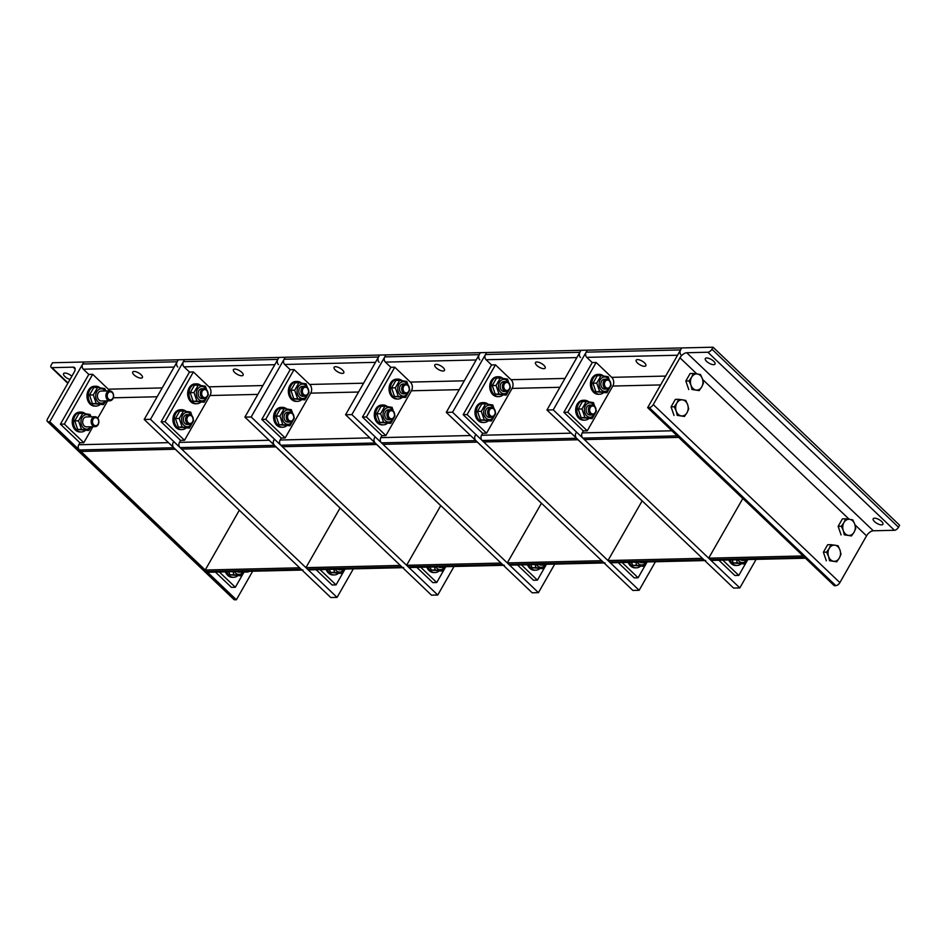 <?xml version="1.0" encoding="UTF-8"?>
<svg xmlns="http://www.w3.org/2000/svg" width="947" height="947" viewBox="0 0 947 947"><rect width="100%" height="100%" fill="white"/><g stroke="black" fill="none" stroke-linecap="round" stroke-linejoin="round"><path stroke-width="1.42" d="M70.019 379.463A5.587 2.166 29.7 0 1 64.881 376.504A5.587 2.166 29.7 0 1 63.556 373.651A5.587 2.166 29.7 0 1 66.965 373.426A5.587 2.166 29.7 0 1 71.854 376.255M52.014 367.661A3.729 1.858 133.7 0 1 51.138 367.377A3.729 1.858 133.7 0 1 51.363 364.737L52.499 362.748L83.845 362.014L49.789 421.711L48.214 421.746A3.729 1.858 133.7 0 1 47.35 421.462A3.729 1.858 133.7 0 1 47.575 418.823L74.245 372.053A6.215 3.101 -46.3 0 0 74.612 367.649A6.215 3.101 -46.3 0 0 73.168 367.164L52.014 367.661L68.03 382.955M47.35 421.462L233.945 599.51A3.729 1.858 -46.3 0 0 234.82 599.794L236.383 599.759L252.671 571.219M236.383 599.759L49.789 421.711M239.402 510.315L175.242 449.233M107.484 399.812A4.972 3.859 88.7 0 0 109.876 400.794A4.972 3.859 88.7 0 0 113.604 395.739A4.972 3.859 88.7 0 0 109.639 390.862A4.972 3.859 88.7 0 0 106.064 394.307A4.972 3.859 88.7 0 0 107.484 399.812M108.514 399.03A4.013 3.113 -91.3 0 1 109.094 392.129A4.013 3.113 -91.3 0 1 113.451 396.284A4.013 3.113 -91.3 0 1 108.514 399.03M99.956 404.689A9.944 7.706 -91.3 0 1 96.168 406.085A9.944 7.706 -91.3 0 1 91.397 404.109A9.944 7.706 -91.3 0 1 88.568 393.112A9.944 7.706 -91.3 0 1 95.706 386.222A9.944 7.706 -91.3 0 1 100.027 387.797M96.168 406.085L94.913 406.121A9.944 7.706 -91.3 0 1 90.143 404.144A9.944 7.706 -91.3 0 1 87.313 393.135A9.944 7.706 -91.3 0 1 94.451 386.246L95.706 386.222M109.639 390.862L101.128 391.064A4.972 3.859 88.7 0 0 98.145 393.052A4.972 3.859 88.7 0 0 97.861 398.308A4.972 3.859 88.7 0 0 101.412 400.995M105.2 390.969A7.209 5.587 88.7 0 0 97.008 391.3A7.209 5.587 88.7 0 0 97.979 401.8A7.209 5.587 88.7 0 0 105.425 400.901M106.005 400.889L103.424 404.618L96.239 403.517L93.303 394.946L97.565 387.477L104.75 388.578L105.922 390.945M97.565 387.477L93.777 387.572L89.515 395.041L92.451 403.6L103.424 404.618M96.239 403.517L92.451 403.6M93.303 394.946L89.515 395.041M92.723 425.677A4.972 3.859 88.7 0 0 95.114 426.671A4.972 3.859 88.7 0 0 98.855 421.604A4.972 3.859 88.7 0 0 94.878 416.727A4.972 3.859 88.7 0 0 91.314 420.172A4.972 3.859 88.7 0 0 92.723 425.677M93.765 424.907A4.013 3.113 -91.3 0 1 94.333 417.994A4.013 3.113 -91.3 0 1 98.701 422.161A4.013 3.113 -91.3 0 1 93.765 424.907M85.206 430.565A9.944 7.706 -91.3 0 1 81.418 431.962A9.944 7.706 -91.3 0 1 76.636 429.985A9.944 7.706 -91.3 0 1 73.807 418.976A9.944 7.706 -91.3 0 1 80.945 412.087A9.944 7.706 -91.3 0 1 85.266 413.661M81.418 431.962L80.164 431.986A9.944 7.706 -91.3 0 1 75.381 430.009A9.944 7.706 -91.3 0 1 72.564 419.012A9.944 7.706 -91.3 0 1 79.69 412.123L80.945 412.087M86.414 416.929A4.972 3.859 88.7 0 0 83.395 418.929A4.972 3.859 88.7 0 0 83.099 424.185A4.972 3.859 88.7 0 0 86.651 426.872M90.439 416.834A7.209 5.587 88.7 0 0 82.247 417.165A7.209 5.587 88.7 0 0 83.218 427.665A7.209 5.587 88.7 0 0 90.675 426.777M91.243 426.754L88.675 430.483L81.478 429.382L78.542 420.823L82.803 413.354L90.001 414.455L91.172 416.822M82.803 413.354L79.015 413.437L74.754 420.906L77.69 429.476L88.675 430.483M81.478 429.382L77.69 429.476M78.542 420.823L74.754 420.906M245.486 571.384A4.972 3.859 88.7 0 0 247.427 572A4.972 3.859 88.7 0 0 249.345 571.29M237.519 575.906A9.944 7.706 -91.3 0 1 233.731 577.303A9.944 7.706 -91.3 0 1 228.949 575.326A9.944 7.706 -91.3 0 1 226.653 571.822M233.731 577.303L232.477 577.327A9.944 7.706 -91.3 0 1 227.706 575.35A9.944 7.706 -91.3 0 1 225.398 571.858M236.999 571.586A4.972 3.859 88.7 0 0 238.964 572.201L247.427 572M234.442 571.645A7.209 5.587 88.7 0 0 235.531 573.006A7.209 5.587 88.7 0 0 242.988 572.106M243.557 572.095L240.988 575.823L233.791 574.722L233.163 571.668M228.547 571.787L230.003 574.817L240.988 575.823M233.791 574.722L230.003 574.817M874.531 521.608A5.587 2.166 29.7 0 1 873.205 518.755A5.587 2.166 29.7 0 1 876.673 518.554A5.587 2.166 29.7 0 1 881.586 521.442A5.587 2.166 29.7 0 1 882.912 524.295A5.587 2.166 29.7 0 1 879.443 524.508A5.587 2.166 29.7 0 1 874.531 521.608M706.64 361.399A5.587 2.166 29.7 0 1 705.302 358.546A5.587 2.166 29.7 0 1 708.77 358.345A5.587 2.166 29.7 0 1 713.695 361.233A5.587 2.166 29.7 0 1 715.021 364.086A5.587 2.166 29.7 0 1 711.552 364.299A5.587 2.166 29.7 0 1 706.64 361.399M647.653 407.648L834.248 585.696L835.822 585.66A3.729 1.858 -46.3 0 0 839.871 582.618L866.552 535.848A6.215 3.101 133.7 0 1 873.3 530.782L894.465 530.284A3.729 1.858 -46.3 0 0 898.514 527.242L899.65 525.254L713.055 347.206L711.919 349.194A3.729 1.858 133.7 0 1 707.871 352.237L686.705 352.734A6.215 3.101 -46.3 0 0 679.958 357.8L653.276 404.57A3.729 1.858 133.7 0 1 649.228 407.601L647.653 407.648L681.71 347.94L713.055 347.206M843.292 530.545L841.374 526.272L843.955 522.519A8.073 6.262 88.7 0 0 843.292 530.545A8.073 6.262 88.7 0 0 848.358 535.375L844.31 534.83L843.292 530.545M845.635 518.802L849.684 519.335A8.073 6.262 88.7 0 0 843.955 522.519L845.635 518.802L842.404 518.873L838.142 526.343L841.374 526.272M852.821 519.891L854.75 524.165A8.073 6.262 88.7 0 0 849.684 519.335L852.821 519.891M854.087 532.19L851.495 535.931L848.358 535.375A8.073 6.262 88.7 0 0 854.087 532.19A8.073 6.262 88.7 0 0 854.75 524.165L855.757 528.462L854.087 532.19M844.31 534.83L851.495 535.931M841.078 534.913L838.142 526.343M828.542 556.41L826.613 552.137L829.205 548.396A8.073 6.262 88.7 0 0 828.542 556.41A8.073 6.262 88.7 0 0 833.597 561.24L829.548 560.707L828.542 556.41M830.874 544.667L834.923 545.212A8.073 6.262 88.7 0 0 829.205 548.396L830.874 544.667L827.642 544.75L823.393 552.219L826.613 552.137M838.071 545.768L839.989 550.041A8.073 6.262 88.7 0 0 834.923 545.212L838.071 545.768M839.326 558.055L836.746 561.808L833.597 561.24A8.073 6.262 88.7 0 0 839.326 558.055A8.073 6.262 88.7 0 0 839.989 550.041L841.007 554.338L839.326 558.055M829.548 560.707L836.746 561.808M826.317 560.778L823.393 552.219M690.979 385.204L689.061 380.931L691.641 377.178A8.073 6.262 88.7 0 0 690.979 385.204A8.073 6.262 88.7 0 0 696.045 390.034L691.997 389.489L690.979 385.204M693.322 373.461L697.371 373.994A8.073 6.262 88.7 0 0 691.641 377.178L693.322 373.461L690.091 373.532L685.829 381.002L689.061 380.931M700.508 374.562L702.437 378.836A8.073 6.262 88.7 0 0 697.371 373.994L700.508 374.562M701.774 386.85L699.182 390.59L696.045 390.034A8.073 6.262 88.7 0 0 701.774 386.85A8.073 6.262 88.7 0 0 702.437 378.836L703.443 383.121L701.774 386.85M691.997 389.489L699.182 390.59M688.765 389.572L685.829 381.002M653.3 413.022A4.972 3.859 -91.3 0 1 652.625 412.501A4.972 3.859 -91.3 0 1 652.033 411.827M676.217 411.069L674.3 406.796L676.88 403.055A8.073 6.262 88.7 0 0 676.217 411.069A8.073 6.262 88.7 0 0 681.284 415.899L677.235 415.366L676.217 411.069M678.561 399.326L682.609 399.871A8.073 6.262 88.7 0 0 676.88 403.055L678.561 399.326L675.329 399.409L671.068 406.879L674.3 406.796M685.758 400.427L687.676 404.7A8.073 6.262 88.7 0 0 682.609 399.871L685.758 400.427M687.013 412.714L684.432 416.467L681.284 415.899A8.073 6.262 88.7 0 0 687.013 412.714A8.073 6.262 88.7 0 0 687.676 404.7L688.694 408.997L687.013 412.714M677.235 415.366L684.432 416.467M674.004 415.437L671.068 406.879M141.067 378.137A5.587 2.166 29.7 0 1 135.172 375.817A5.587 2.166 29.7 0 1 132.71 372.029A5.587 2.166 29.7 0 1 134.06 371.449A5.587 2.166 29.7 0 1 139.955 373.769A5.587 2.166 29.7 0 1 142.417 377.569A5.587 2.166 29.7 0 1 141.067 378.137M177.764 366.998A3.729 2.888 -91.3 0 1 177.125 361.778L178.261 359.789L83.845 362.014L82.709 364.003A3.729 2.888 88.7 0 0 83.336 369.212L88.793 374.42L92.711 374.325L64.337 424.078L83.809 442.663L79.891 442.758L78.755 444.747A3.729 2.888 88.7 0 0 79.394 449.967L80.957 451.447L175.373 449.221L173.81 447.742A3.729 2.888 -91.3 0 1 173.183 442.521M88.793 374.42L60.419 424.173L64.337 424.078M60.419 424.173L79.891 442.758M107.662 400.853L97.742 418.254M92.901 426.718L83.809 442.663M92.711 374.325L108.289 389.193A6.215 4.818 -91.3 0 1 109.509 390.862M244.006 572.083L235.353 587.258L219.349 572M215.431 572.095L231.435 587.353L235.353 587.258M302.993 570.035A3.729 2.888 -91.3 0 1 301.193 569.289L299.643 567.798L205.215 570.023L206.777 571.514A3.729 2.888 88.7 0 0 208.565 572.248L301.998 570.058M239.271 510.326L205.215 570.023M241.757 375.77A5.587 2.166 29.7 0 1 235.862 373.449A5.587 2.166 29.7 0 1 233.4 369.65A5.587 2.166 29.7 0 1 234.749 369.081A5.587 2.166 29.7 0 1 240.645 371.402A5.587 2.166 29.7 0 1 243.107 375.19A5.587 2.166 29.7 0 1 241.757 375.77M278.454 364.619A3.729 2.888 -91.3 0 1 277.814 359.41L278.951 357.421L184.535 359.635L150.478 419.343L144.204 419.485L178.261 359.789L184.535 359.635L183.398 361.636A3.729 2.888 88.7 0 0 184.026 366.844L189.483 372.053L193.401 371.958L165.027 421.711L184.499 440.296L180.581 440.391L179.445 442.379A3.729 2.888 88.7 0 0 180.084 447.588L181.646 449.079L276.062 446.854L274.5 445.374A3.729 2.888 -91.3 0 1 273.872 440.154M189.483 372.053L161.108 421.806L165.027 421.711M161.108 421.806L180.581 440.391M193.401 371.958L208.979 386.826A6.215 4.818 -91.3 0 1 210.045 395.515L184.499 440.296M345.075 569.04L336.043 584.891L320.039 569.632M316.12 569.715L332.125 584.986L336.043 584.891M403.682 567.655A3.729 2.888 -91.3 0 1 401.883 566.922L400.332 565.43L305.905 567.655L307.467 569.147A3.729 2.888 88.7 0 0 309.255 569.881L402.688 567.679M340.091 507.947L305.905 567.655M342.447 373.402A5.587 2.166 29.7 0 1 336.552 371.082A5.587 2.166 29.7 0 1 334.09 367.282A5.587 2.166 29.7 0 1 335.439 366.714A5.587 2.166 29.7 0 1 341.334 369.034A5.587 2.166 29.7 0 1 343.797 372.822A5.587 2.166 29.7 0 1 342.447 373.402M379.143 362.251A3.729 2.888 -91.3 0 1 378.504 357.043L379.64 355.054L285.225 357.268L251.168 416.976L244.894 417.118L278.951 357.421L285.225 357.268L284.088 359.256A3.729 2.888 88.7 0 0 284.716 364.477L290.173 369.685L294.091 369.59L265.716 419.343L285.189 437.928L281.271 438.023L280.134 440.012A3.729 2.888 88.7 0 0 280.774 445.22L282.336 446.712L376.752 444.486L375.19 443.007A3.729 2.888 -91.3 0 1 374.562 437.786M290.173 369.685L261.798 419.426L265.716 419.343M261.798 419.426L281.271 438.023M294.091 369.59L309.669 384.458A6.215 4.818 -91.3 0 1 310.734 393.147L285.189 437.928M445.765 566.673L436.733 582.523L420.728 567.253M416.81 567.348L432.815 582.618L436.733 582.523M504.372 565.288A3.729 2.888 -91.3 0 1 502.573 564.554L501.022 563.063L406.594 565.288L408.157 566.768A3.729 2.888 88.7 0 0 409.944 567.513L503.378 565.312M440.781 505.58L406.594 565.288M443.137 371.035A5.587 2.166 29.7 0 1 437.242 368.703A5.587 2.166 29.7 0 1 434.78 364.915A5.587 2.166 29.7 0 1 436.129 364.346A5.587 2.166 29.7 0 1 442.024 366.667A5.587 2.166 29.7 0 1 444.486 370.455A5.587 2.166 29.7 0 1 443.137 371.035M479.833 359.884A3.729 2.888 -91.3 0 1 479.194 354.663L480.33 352.675L385.914 354.9L351.858 414.608L345.584 414.75L379.64 355.054L385.914 354.9L384.778 356.889A3.729 2.888 88.7 0 0 385.405 362.109L390.862 367.306L394.781 367.223L366.406 416.976L385.879 435.561L381.961 435.644L380.824 437.632A3.729 2.888 88.7 0 0 381.463 442.853L383.026 444.344L477.442 442.119L475.879 440.627A3.729 2.888 -91.3 0 1 475.252 435.419M390.862 367.306L362.488 417.059L366.406 416.976M362.488 417.059L381.961 435.644M394.781 367.223L410.359 382.091A6.215 4.818 -91.3 0 1 411.424 390.78L385.879 435.561M546.455 564.305L537.423 580.156L521.418 564.885M517.5 564.98L533.504 580.239L537.423 580.156M605.062 562.92A3.729 2.888 -91.3 0 1 603.263 562.175L601.712 560.695L507.284 562.92L508.847 564.4A3.729 2.888 88.7 0 0 510.634 565.146L604.068 562.944M541.471 503.212L507.284 562.92M543.827 368.667A5.587 2.166 29.7 0 1 537.932 366.335A5.587 2.166 29.7 0 1 535.469 362.547A5.587 2.166 29.7 0 1 536.819 361.967A5.587 2.166 29.7 0 1 542.714 364.299A5.587 2.166 29.7 0 1 545.176 368.087A5.587 2.166 29.7 0 1 543.827 368.667M580.523 357.516A3.729 2.888 -91.3 0 1 579.884 352.296L581.02 350.307L486.604 352.533L452.548 412.229L446.274 412.383L480.33 352.675L486.604 352.533L485.468 354.521A3.729 2.888 88.7 0 0 486.095 359.742L491.552 364.938L495.47 364.844L467.096 414.597L486.569 433.181L482.65 433.276L481.514 435.265A3.729 2.888 88.7 0 0 482.153 440.485L483.716 441.965L578.132 439.751L576.569 438.26A3.729 2.888 -91.3 0 1 575.942 433.051M491.552 364.938L463.178 414.691L467.096 414.597M463.178 414.691L482.65 433.276M495.47 364.844L511.049 379.711A6.215 4.818 -91.3 0 1 512.114 388.412L486.569 433.181M647.144 561.926L638.112 577.777L622.108 562.518M618.19 562.613L634.194 577.871L638.112 577.777M705.752 560.553A3.729 2.888 -91.3 0 1 703.952 559.807L702.402 558.328L607.974 560.541L609.537 562.033A3.729 2.888 88.7 0 0 611.324 562.778L704.757 560.577M642.161 500.845L607.974 560.541M644.516 366.288A5.587 2.166 29.7 0 1 638.621 363.968A5.587 2.166 29.7 0 1 636.159 360.18A5.587 2.166 29.7 0 1 637.509 359.6A5.587 2.166 29.7 0 1 643.404 361.92A5.587 2.166 29.7 0 1 645.866 365.72A5.587 2.166 29.7 0 1 644.516 366.288M681.213 355.149A3.729 2.888 -91.3 0 1 680.573 349.928L681.71 347.94L587.294 350.165L553.237 409.862L546.964 410.015L581.02 350.307L587.294 350.165L586.157 352.154A3.729 2.888 88.7 0 0 586.785 357.362L592.242 362.571L596.16 362.476L567.786 412.229L587.258 430.814L583.34 430.909L582.204 432.897A3.729 2.888 88.7 0 0 582.843 438.118L584.406 439.597L678.821 437.384L677.259 435.892L582.843 438.118M592.242 362.571L563.867 412.324L567.786 412.229M563.867 412.324L583.34 430.909M596.16 362.476L611.738 377.344A6.215 4.818 -91.3 0 1 612.804 386.045L587.258 430.814M747.834 559.559L738.802 575.409L722.798 560.151M718.88 560.245L734.884 575.504L738.802 575.409M806.442 558.185A3.729 2.888 -91.3 0 1 804.642 557.44L803.092 555.96L708.664 558.174L710.226 559.665A3.729 2.888 88.7 0 0 712.014 560.399L805.447 558.209M742.85 498.465L708.664 558.174M144.204 419.485L330.799 597.533L337.073 597.391L150.478 419.343M337.073 597.391L353.361 568.839M339.961 507.947L275.944 446.866M201.9 397.586A4.972 3.859 88.7 0 0 204.292 398.569A4.972 3.859 88.7 0 0 208.032 393.514A4.972 3.859 88.7 0 0 204.055 388.637A4.972 3.859 88.7 0 0 200.492 392.082A4.972 3.859 88.7 0 0 201.9 397.586M202.942 396.805A4.013 3.113 -91.3 0 1 203.51 389.904A4.013 3.113 -91.3 0 1 207.878 394.07A4.013 3.113 -91.3 0 1 202.942 396.805M200.717 385.417A9.944 7.706 88.7 0 0 196.396 383.855L195.141 383.878A9.944 7.706 88.7 0 0 188.003 390.768A9.944 7.706 88.7 0 0 190.832 401.777A9.944 7.706 88.7 0 0 195.603 403.753L196.858 403.718A9.944 7.706 88.7 0 0 200.646 402.321M196.396 383.855A9.944 7.706 88.7 0 0 189.258 390.732A9.944 7.706 88.7 0 0 192.087 401.741A9.944 7.706 88.7 0 0 196.858 403.718M201.865 388.696A4.972 3.859 88.7 0 0 198.834 390.685A4.972 3.859 88.7 0 0 198.55 395.941A4.972 3.859 88.7 0 0 202.102 398.628M206.671 389.856A7.209 5.587 88.7 0 0 198.124 388.353A7.209 5.587 88.7 0 0 198.669 399.433A7.209 5.587 88.7 0 0 206.837 397.243M193.993 392.579L198.254 385.109L205.44 386.21L208.376 394.781L204.114 402.238L196.929 401.149L193.993 392.579L190.205 392.674L193.141 401.232L204.114 402.238M198.254 385.109L194.466 385.204L190.205 392.674M196.929 401.149L193.141 401.232M187.151 423.463A4.972 3.859 88.7 0 0 189.53 424.445A4.972 3.859 88.7 0 0 193.271 419.391A4.972 3.859 88.7 0 0 189.305 414.514A4.972 3.859 88.7 0 0 185.73 417.958A4.972 3.859 88.7 0 0 187.151 423.463M188.181 422.682A4.013 3.113 -91.3 0 1 188.761 415.769A4.013 3.113 -91.3 0 1 193.117 419.935A4.013 3.113 -91.3 0 1 188.181 422.682M185.955 411.294A9.944 7.706 88.7 0 0 181.635 409.72L180.38 409.755A9.944 7.706 88.7 0 0 173.254 416.633A9.944 7.706 88.7 0 0 176.071 427.642A9.944 7.706 88.7 0 0 180.853 429.618L182.108 429.595A9.944 7.706 88.7 0 0 185.896 428.198M181.635 409.72A9.944 7.706 88.7 0 0 174.497 416.609A9.944 7.706 88.7 0 0 177.326 427.618A9.944 7.706 88.7 0 0 182.108 429.595M187.104 414.561A4.972 3.859 88.7 0 0 184.085 416.562A4.972 3.859 88.7 0 0 183.789 421.806A4.972 3.859 88.7 0 0 187.34 424.493M191.91 415.721A7.209 5.587 88.7 0 0 183.363 414.218A7.209 5.587 88.7 0 0 183.907 425.298A7.209 5.587 88.7 0 0 192.087 423.108M179.232 418.456L183.493 410.986L190.69 412.075L193.626 420.646L189.364 428.115L182.167 427.014L179.232 418.456L175.444 418.538L178.379 427.109L189.364 428.115M183.493 410.986L179.705 411.069L175.444 418.538M182.167 427.014L178.379 427.109M339.902 569.159A4.972 3.859 88.7 0 0 341.855 569.786A4.972 3.859 88.7 0 0 343.761 569.064M326.088 569.49A9.944 7.706 88.7 0 0 328.396 572.982A9.944 7.706 88.7 0 0 333.166 574.959L334.421 574.924A9.944 7.706 88.7 0 0 338.209 573.539M327.342 569.455A9.944 7.706 88.7 0 0 329.639 572.959A9.944 7.706 88.7 0 0 334.421 574.924M337.688 569.218A4.972 3.859 88.7 0 0 339.653 569.834M335.131 569.277A7.209 5.587 88.7 0 0 336.221 570.639A7.209 5.587 88.7 0 0 344.092 569.064M344.625 569.052L341.678 573.456L334.48 572.355L333.853 569.301M329.236 569.407L330.692 572.45L341.678 573.456M334.48 572.355L330.692 572.45M244.894 417.118L431.489 595.166L437.763 595.024L251.168 416.976M437.763 595.024L454.051 566.472M440.651 505.58L376.634 444.486M302.59 395.219A4.972 3.859 88.7 0 0 304.981 396.201A4.972 3.859 88.7 0 0 308.722 391.147A4.972 3.859 88.7 0 0 304.745 386.269A4.972 3.859 88.7 0 0 301.182 389.714A4.972 3.859 88.7 0 0 302.59 395.219M303.632 394.437A4.013 3.113 -91.3 0 1 304.2 387.536A4.013 3.113 -91.3 0 1 308.568 391.691A4.013 3.113 -91.3 0 1 303.632 394.437M301.406 383.05A9.944 7.706 88.7 0 0 297.086 381.475L295.831 381.511A9.944 7.706 88.7 0 0 288.693 388.4A9.944 7.706 88.7 0 0 291.522 399.409A9.944 7.706 88.7 0 0 296.293 401.374L297.547 401.35A9.944 7.706 88.7 0 0 301.335 399.954M297.086 381.475A9.944 7.706 88.7 0 0 289.948 388.365A9.944 7.706 88.7 0 0 292.777 399.374A9.944 7.706 88.7 0 0 297.547 401.35M302.555 386.317A4.972 3.859 88.7 0 0 299.524 388.317A4.972 3.859 88.7 0 0 299.24 393.573A4.972 3.859 88.7 0 0 302.791 396.26M307.361 387.489A7.209 5.587 88.7 0 0 298.814 385.985A7.209 5.587 88.7 0 0 299.359 397.065A7.209 5.587 88.7 0 0 307.526 394.863M294.683 390.211L298.944 382.742L306.13 383.843L309.065 392.401L304.804 399.871L297.618 398.77L294.683 390.211L290.895 390.294L293.83 398.865L304.804 399.871M298.944 382.742L295.156 382.825L290.895 390.294M297.618 398.77L293.83 398.865M287.841 421.084A4.972 3.859 88.7 0 0 290.22 422.078A4.972 3.859 88.7 0 0 293.961 417.023A4.972 3.859 88.7 0 0 289.995 412.146A4.972 3.859 88.7 0 0 286.42 415.579A4.972 3.859 88.7 0 0 287.841 421.084M288.871 420.314A4.013 3.113 -91.3 0 1 289.451 413.401A4.013 3.113 -91.3 0 1 293.807 417.568A4.013 3.113 -91.3 0 1 288.871 420.314M286.645 408.926A9.944 7.706 88.7 0 0 282.324 407.352L281.07 407.376A9.944 7.706 88.7 0 0 273.943 414.265A9.944 7.706 88.7 0 0 276.761 425.274A9.944 7.706 88.7 0 0 281.543 427.251L282.798 427.215A9.944 7.706 88.7 0 0 286.586 425.83M282.324 407.352A9.944 7.706 88.7 0 0 275.186 414.241A9.944 7.706 88.7 0 0 278.016 425.25A9.944 7.706 88.7 0 0 282.798 427.215M289.995 412.146L287.746 412.194A4.972 3.859 88.7 0 0 284.775 414.182A4.972 3.859 88.7 0 0 284.479 419.438A4.972 3.859 88.7 0 0 288.03 422.125L290.22 422.078M292.599 413.354A7.209 5.587 88.7 0 0 284.053 411.85A7.209 5.587 88.7 0 0 284.597 422.93A7.209 5.587 88.7 0 0 292.777 420.74M279.921 416.076L284.183 408.607L291.38 409.708L294.316 418.278L290.054 425.748L282.857 424.647L279.921 416.076L276.133 416.171L279.069 424.741L290.054 425.748M284.183 408.607L280.395 408.702L276.133 416.171M282.857 424.647L279.069 424.741M440.592 566.791A4.972 3.859 88.7 0 0 442.545 567.419A4.972 3.859 88.7 0 0 444.451 566.697M426.777 567.111A9.944 7.706 88.7 0 0 429.086 570.615A9.944 7.706 88.7 0 0 433.856 572.592L435.111 572.556A9.944 7.706 88.7 0 0 438.899 571.159M428.032 567.087A9.944 7.706 88.7 0 0 430.329 570.579A9.944 7.706 88.7 0 0 435.111 572.556M438.378 566.839A4.972 3.859 88.7 0 0 440.343 567.466M435.821 566.898A7.209 5.587 88.7 0 0 436.91 568.271A7.209 5.587 88.7 0 0 444.782 566.697M445.315 566.685L442.367 571.088L435.17 569.987L434.543 566.933M429.926 567.04L431.382 570.07L442.367 571.088M435.17 569.987L431.382 570.07M345.584 414.75L532.178 592.798L538.452 592.656L351.858 414.608M538.452 592.656L554.741 564.104M541.341 503.212L477.324 442.119M403.28 392.851A4.972 3.859 88.7 0 0 405.671 393.834A4.972 3.859 88.7 0 0 409.412 388.779A4.972 3.859 88.7 0 0 405.434 383.902A4.972 3.859 88.7 0 0 401.871 387.347A4.972 3.859 88.7 0 0 403.28 392.851M404.322 392.07A4.013 3.113 -91.3 0 1 404.89 385.169A4.013 3.113 -91.3 0 1 409.258 389.324A4.013 3.113 -91.3 0 1 404.322 392.07M402.096 380.682A9.944 7.706 88.7 0 0 397.776 379.108L396.521 379.143A9.944 7.706 88.7 0 0 389.383 386.033A9.944 7.706 88.7 0 0 392.212 397.03A9.944 7.706 88.7 0 0 396.982 399.007L398.237 398.983A9.944 7.706 88.7 0 0 402.025 397.586M397.776 379.108A9.944 7.706 88.7 0 0 390.638 385.997A9.944 7.706 88.7 0 0 393.467 397.006A9.944 7.706 88.7 0 0 398.237 398.983M403.244 383.949A4.972 3.859 88.7 0 0 400.214 385.95A4.972 3.859 88.7 0 0 399.93 391.206A4.972 3.859 88.7 0 0 403.481 393.881M408.05 385.109A7.209 5.587 88.7 0 0 399.504 383.618A7.209 5.587 88.7 0 0 400.048 394.686A7.209 5.587 88.7 0 0 408.216 392.496M395.373 387.844L399.634 380.374L406.819 381.475L409.755 390.034L405.494 397.503L398.308 396.402L395.373 387.844L391.585 387.927L394.52 396.497L405.494 397.503M399.634 380.374L395.846 380.457L391.585 387.927M398.308 396.402L394.52 396.497M388.53 418.716A4.972 3.859 88.7 0 0 390.91 419.71A4.972 3.859 88.7 0 0 394.65 414.644A4.972 3.859 88.7 0 0 390.685 409.767A4.972 3.859 88.7 0 0 387.11 413.212A4.972 3.859 88.7 0 0 388.53 418.716M389.56 417.947A4.013 3.113 -91.3 0 1 390.14 411.034A4.013 3.113 -91.3 0 1 394.497 415.2A4.013 3.113 -91.3 0 1 389.56 417.947M387.335 406.559A9.944 7.706 88.7 0 0 383.014 404.985L381.759 405.008A9.944 7.706 88.7 0 0 374.633 411.898A9.944 7.706 88.7 0 0 377.451 422.907A9.944 7.706 88.7 0 0 382.233 424.883L383.488 424.848A9.944 7.706 88.7 0 0 387.276 423.463M383.014 404.985A9.944 7.706 88.7 0 0 375.876 411.874A9.944 7.706 88.7 0 0 378.705 422.871A9.944 7.706 88.7 0 0 383.488 424.848M388.483 409.826A4.972 3.859 88.7 0 0 385.465 411.815A4.972 3.859 88.7 0 0 385.169 417.071A4.972 3.859 88.7 0 0 388.72 419.758M393.289 410.986A7.209 5.587 88.7 0 0 384.742 409.483A7.209 5.587 88.7 0 0 385.287 420.563A7.209 5.587 88.7 0 0 393.467 418.373M380.611 413.709L384.873 406.239L392.07 407.34L395.006 415.911L390.744 423.38L383.547 422.279L380.611 413.709L376.823 413.803L379.759 422.362L390.744 423.38M384.873 406.239L381.085 406.334L376.823 413.803M383.547 422.279L379.759 422.362M541.282 564.424A4.972 3.859 88.7 0 0 543.235 565.039A4.972 3.859 88.7 0 0 545.141 564.329M527.467 564.743A9.944 7.706 88.7 0 0 529.775 568.247A9.944 7.706 88.7 0 0 534.546 570.224L535.801 570.189A9.944 7.706 88.7 0 0 539.589 568.792M528.722 564.72A9.944 7.706 88.7 0 0 531.018 568.212A9.944 7.706 88.7 0 0 535.801 570.189M539.068 564.471A4.972 3.859 88.7 0 0 541.033 565.099M536.511 564.53A7.209 5.587 88.7 0 0 537.6 565.904A7.209 5.587 88.7 0 0 545.472 564.317M546.005 564.305L543.057 568.709L535.86 567.62L535.233 564.566M530.616 564.672L532.072 567.703L543.057 568.709M535.86 567.62L532.072 567.703M446.274 412.383L632.868 590.431L639.142 590.289L452.548 412.229M639.142 590.289L655.431 561.737M642.03 500.845L578.013 439.751M503.97 390.484A4.972 3.859 88.7 0 0 506.361 391.466A4.972 3.859 88.7 0 0 510.102 386.412A4.972 3.859 88.7 0 0 506.124 381.534A4.972 3.859 88.7 0 0 502.561 384.979A4.972 3.859 88.7 0 0 503.97 390.484M505.011 389.702A4.013 3.113 -91.3 0 1 505.58 382.789A4.013 3.113 -91.3 0 1 509.948 386.956A4.013 3.113 -91.3 0 1 505.011 389.702M502.786 378.315A9.944 7.706 88.7 0 0 498.465 376.74L497.211 376.776A9.944 7.706 88.7 0 0 490.073 383.653A9.944 7.706 88.7 0 0 492.902 394.662A9.944 7.706 88.7 0 0 497.672 396.639L498.927 396.615A9.944 7.706 88.7 0 0 502.715 395.219M498.465 376.74A9.944 7.706 88.7 0 0 491.327 383.63A9.944 7.706 88.7 0 0 494.156 394.639A9.944 7.706 88.7 0 0 498.927 396.615M503.934 381.582A4.972 3.859 88.7 0 0 500.904 383.582A4.972 3.859 88.7 0 0 500.62 388.826A4.972 3.859 88.7 0 0 504.171 391.513M508.74 382.742A7.209 5.587 88.7 0 0 500.194 381.239A7.209 5.587 88.7 0 0 500.738 392.318A7.209 5.587 88.7 0 0 508.906 390.128M496.062 385.465L500.324 378.007L507.509 379.096L510.445 387.666L506.183 395.136L498.998 394.035L496.062 385.465L492.274 385.559L495.21 394.13L506.183 395.136M500.324 378.007L496.536 378.09L492.274 385.559M498.998 394.035L495.21 394.13M489.22 416.349A4.972 3.859 88.7 0 0 491.6 417.331A4.972 3.859 88.7 0 0 495.34 412.276A4.972 3.859 88.7 0 0 491.375 407.399A4.972 3.859 88.7 0 0 487.8 410.844A4.972 3.859 88.7 0 0 489.22 416.349M490.25 415.567A4.013 3.113 -91.3 0 1 490.83 408.666A4.013 3.113 -91.3 0 1 495.186 412.833A4.013 3.113 -91.3 0 1 490.25 415.567M488.025 404.18A9.944 7.706 88.7 0 0 483.704 402.617L482.449 402.641A9.944 7.706 88.7 0 0 475.323 409.53A9.944 7.706 88.7 0 0 478.14 420.539A9.944 7.706 88.7 0 0 482.923 422.516L484.177 422.48A9.944 7.706 88.7 0 0 487.965 421.084M483.704 402.617A9.944 7.706 88.7 0 0 476.566 409.495A9.944 7.706 88.7 0 0 479.395 420.504A9.944 7.706 88.7 0 0 484.177 422.48M489.173 407.459A4.972 3.859 88.7 0 0 486.154 409.447A4.972 3.859 88.7 0 0 485.858 414.703A4.972 3.859 88.7 0 0 489.41 417.39M493.979 408.619A7.209 5.587 88.7 0 0 485.432 407.115A7.209 5.587 88.7 0 0 485.977 418.195A7.209 5.587 88.7 0 0 494.156 416.005M481.301 411.341L485.562 403.872L492.76 404.973L495.695 413.543L491.434 421.001L484.237 419.912L481.301 411.341L477.513 411.436L480.449 419.995L491.434 421.001M485.562 403.872L481.774 403.967L477.513 411.436M484.237 419.912L480.449 419.995M641.971 562.056A4.972 3.859 88.7 0 0 643.924 562.672A4.972 3.859 88.7 0 0 645.83 561.962M628.157 562.376A9.944 7.706 88.7 0 0 630.465 565.88A9.944 7.706 88.7 0 0 635.236 567.845L636.491 567.821A9.944 7.706 88.7 0 0 640.279 566.424M629.412 562.352A9.944 7.706 88.7 0 0 631.708 565.844A9.944 7.706 88.7 0 0 636.491 567.821M639.758 562.104A4.972 3.859 88.7 0 0 641.723 562.731M637.201 562.163A7.209 5.587 88.7 0 0 638.29 563.536A7.209 5.587 88.7 0 0 646.162 561.95M646.694 561.938L643.747 566.342L636.55 565.241L635.922 562.198M631.306 562.305L632.762 565.335L643.747 566.342M636.55 565.241L632.762 565.335M546.964 410.015L733.558 588.063L739.832 587.909L553.237 409.862M739.832 587.909L756.12 559.369M742.72 498.477L678.703 437.384M604.66 388.104A4.972 3.859 88.7 0 0 607.051 389.099A4.972 3.859 88.7 0 0 610.791 384.032A4.972 3.859 88.7 0 0 606.814 379.155A4.972 3.859 88.7 0 0 603.251 382.6A4.972 3.859 88.7 0 0 604.66 388.104M605.701 387.335A4.013 3.113 -91.3 0 1 606.269 380.422A4.013 3.113 -91.3 0 1 610.637 384.589A4.013 3.113 -91.3 0 1 605.701 387.335M603.476 375.947A9.944 7.706 88.7 0 0 599.155 374.373L597.9 374.396A9.944 7.706 88.7 0 0 590.762 381.286A9.944 7.706 88.7 0 0 593.591 392.295A9.944 7.706 88.7 0 0 598.362 394.272L599.617 394.236A9.944 7.706 88.7 0 0 603.405 392.851M599.155 374.373A9.944 7.706 88.7 0 0 592.017 381.262A9.944 7.706 88.7 0 0 594.846 392.271A9.944 7.706 88.7 0 0 599.617 394.236M606.814 379.155L604.577 379.214A4.972 3.859 88.7 0 0 601.594 381.203A4.972 3.859 88.7 0 0 601.309 386.459A4.972 3.859 88.7 0 0 604.861 389.146M609.43 380.374A7.209 5.587 88.7 0 0 600.883 378.871A7.209 5.587 88.7 0 0 601.428 389.951A7.209 5.587 88.7 0 0 609.596 387.761M596.752 383.097L601.014 375.628L608.199 376.728L611.135 385.299L606.873 392.768L599.688 391.667L596.752 383.097L592.964 383.192L595.9 391.762L606.873 392.768M601.014 375.628L597.226 375.722L592.964 383.192M599.688 391.667L595.9 391.762M589.91 413.981A4.972 3.859 88.7 0 0 592.289 414.964A4.972 3.859 88.7 0 0 596.03 409.909A4.972 3.859 88.7 0 0 592.064 405.032A4.972 3.859 88.7 0 0 588.489 408.477A4.972 3.859 88.7 0 0 589.91 413.981M590.94 413.2A4.013 3.113 -91.3 0 1 591.52 406.299A4.013 3.113 -91.3 0 1 595.876 410.453A4.013 3.113 -91.3 0 1 590.94 413.2M588.714 401.812A9.944 7.706 88.7 0 0 584.394 400.238L583.139 400.273A9.944 7.706 88.7 0 0 576.013 407.163A9.944 7.706 88.7 0 0 578.83 418.172A9.944 7.706 88.7 0 0 583.612 420.137L584.867 420.113A9.944 7.706 88.7 0 0 588.655 418.716M584.394 400.238A9.944 7.706 88.7 0 0 577.256 407.127A9.944 7.706 88.7 0 0 580.085 418.136A9.944 7.706 88.7 0 0 584.867 420.113M589.863 405.079A4.972 3.859 88.7 0 0 586.844 407.08A4.972 3.859 88.7 0 0 586.548 412.336A4.972 3.859 88.7 0 0 590.099 415.023M594.669 406.251A7.209 5.587 88.7 0 0 586.122 404.748A7.209 5.587 88.7 0 0 586.667 415.828A7.209 5.587 88.7 0 0 594.846 413.626M581.991 408.974L586.252 401.504L593.449 402.605L596.385 411.164L592.124 418.633L584.926 417.544L581.991 408.974L578.203 409.057L581.138 417.627L592.124 418.633M586.252 401.504L582.464 401.587L578.203 409.057M584.926 417.544L581.138 417.627M742.661 559.677A4.972 3.859 88.7 0 0 744.614 560.304A4.972 3.859 88.7 0 0 746.52 559.594M728.847 560.008A9.944 7.706 88.7 0 0 731.155 563.501A9.944 7.706 88.7 0 0 735.926 565.477L737.18 565.454A9.944 7.706 88.7 0 0 740.968 564.057M730.101 559.973A9.944 7.706 88.7 0 0 732.398 563.477A9.944 7.706 88.7 0 0 737.18 565.454M740.447 559.736A4.972 3.859 88.7 0 0 742.412 560.352M737.891 559.795A7.209 5.587 88.7 0 0 738.98 561.157A7.209 5.587 88.7 0 0 746.852 559.582M747.384 559.57L744.437 563.974L737.24 562.873L736.612 559.831M731.995 559.937L733.452 562.968L744.437 563.974M737.24 562.873L733.452 562.968M73.168 367.164L75.168 369.081M234.82 599.794L48.214 421.746M898.514 527.242L711.919 349.194M707.871 352.237L894.465 530.284M873.3 530.782L686.705 352.734M839.871 582.618L653.276 404.57M649.228 407.601L835.822 585.66M679.958 357.8L696.85 373.923M702.627 379.439L849.163 519.264M854.952 524.78L866.552 535.848M162.209 387.927L108.289 389.193M83.336 369.212L174.106 367.081M168.459 442.64L78.755 444.747M113.309 397.799L157.166 396.757M177.125 361.778L82.709 364.003M79.394 449.967L173.81 447.742M301.193 569.289L206.777 571.514M262.899 385.559L208.979 386.826M184.026 366.844L274.796 364.713M269.149 440.26L179.445 442.379M210.045 395.515L257.856 394.39M277.814 359.41L183.398 361.636M180.084 447.588L274.5 445.374M401.883 566.922L307.467 569.147M363.589 383.192L309.669 384.458M284.716 364.477L375.486 362.334M369.839 437.893L280.134 440.012M310.734 393.147L358.546 392.022M378.504 357.043L284.088 359.256M280.774 445.22L375.19 443.007M502.573 564.554L408.157 566.768M464.279 380.812L410.359 382.091M385.405 362.109L476.175 359.967M470.529 435.525L380.824 437.632M411.424 390.78L459.236 389.655M479.194 354.663L384.778 356.889M381.463 442.853L475.879 440.627M603.263 562.175L508.847 564.4M564.968 378.445L511.049 379.711M486.095 359.742L576.865 357.599M571.219 433.158L481.514 435.265M512.114 388.412L559.926 387.287M579.884 352.296L485.468 354.521M482.153 440.485L576.569 438.26M703.952 559.807L609.537 562.033M665.658 376.077L611.738 377.344M586.785 357.362L677.555 355.232M671.908 430.79L582.204 432.897M612.804 386.045L660.627 384.92M680.573 349.928L586.157 352.154M804.642 557.44L710.226 559.665M67.829 383.298L51.138 367.377M101.353 400.995L109.876 400.794M86.603 426.872L95.114 426.671M86.366 416.929L94.878 416.727M202.042 398.628L204.292 398.569M201.818 388.696L204.055 388.637M187.293 424.493L189.53 424.445M187.056 414.561L189.305 414.514M339.606 569.834L341.855 569.786M302.732 396.26L304.981 396.201M302.507 386.317L304.745 386.269M440.296 567.466L442.545 567.419M403.422 393.893L405.671 393.834M403.197 383.949L405.434 383.902M388.672 419.758L390.91 419.71M388.436 409.826L390.685 409.767M540.986 565.099L543.235 565.039M504.112 391.513L506.361 391.466M503.887 381.582L506.124 381.534M489.362 417.39L491.6 417.331M489.126 407.459L491.375 407.399M641.675 562.731L643.924 562.672M604.802 389.146L607.051 389.099M590.052 415.023L592.289 414.964M589.815 405.079L592.064 405.032M742.365 560.364L744.614 560.304"/></g></svg>
